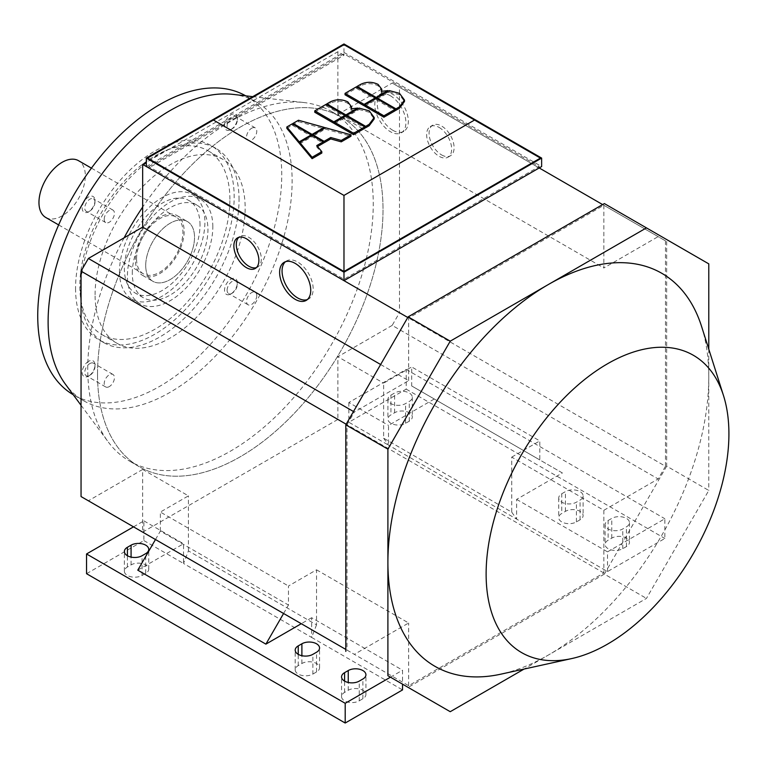 <?xml version="1.0" encoding="UTF-8"?>
<svg xmlns="http://www.w3.org/2000/svg" width="767" height="767" viewBox="0 0 767 767"><rect width="100%" height="100%" fill="white"/><g stroke="black" fill="none" stroke-linecap="round" stroke-linejoin="round"><path stroke-width="0.58" stroke-dasharray="3.83 2.88" d="M45.752 217.473A32.78 18.926 120 0 0 71.015 208.691A32.78 18.926 120 0 0 85.319 175.701A32.78 18.926 120 0 0 78.531 160.696M136.564 258.824A32.78 18.926 -60 0 1 150.878 225.824A32.78 18.926 -60 0 1 176.142 217.042A32.78 18.926 -60 0 1 182.93 232.056A32.78 18.926 -60 0 1 168.615 265.046A32.78 18.926 -60 0 1 143.352 273.829A32.78 18.926 -60 0 1 136.564 258.824M135.347 259.524A34.505 19.923 -60 0 1 150.409 224.798A34.505 19.923 -60 0 1 177.004 215.546A34.505 19.923 -60 0 1 184.147 231.346A34.505 19.923 -60 0 1 169.085 266.072A34.505 19.923 -60 0 1 142.489 275.324A34.505 19.923 -60 0 1 135.347 259.524M145.72 265.516A34.505 19.923 -60 0 1 170.121 223.245A34.505 19.923 -60 0 1 187.369 221.538A34.505 19.923 -60 0 1 194.521 237.339A34.505 19.923 -60 0 1 179.459 272.064A34.505 19.923 -60 0 1 152.863 281.307A34.505 19.923 -60 0 1 145.72 265.516A34.505 19.923 120 0 0 170.121 279.6A34.505 19.923 120 0 0 194.521 237.339A34.505 19.923 120 0 0 170.121 223.245A34.505 19.923 120 0 0 145.72 265.516M307.327 299.59A22.003 12.703 -120 0 0 308.612 299.005A22.003 12.703 -120 0 0 311.987 281.374A22.003 12.703 -120 0 0 297.615 261.988A22.003 12.703 -120 0 0 286.618 260.895A22.003 12.703 -120 0 0 285.468 261.72M380.633 364.507L408.648 380.681L354.354 412.023L353.491 411.524M347.029 650.119L354.354 654.347L347.029 650.119L347.029 424.707L346.166 424.209M347.029 424.707L354.354 412.023M142.058 575.451L145.72 573.342A10.354 5.973 0 0 0 148.75 569.114A10.354 5.973 0 0 0 142.355 563.592A10.354 5.973 0 0 0 131.08 564.886L127.418 567.005A10.354 5.973 0 0 0 124.379 571.223A10.354 5.973 0 0 0 130.774 576.746A10.354 5.973 0 0 0 142.058 575.451L142.058 555.73M312.869 674.068L316.531 671.959A10.354 5.973 0 0 0 319.561 667.731A10.354 5.973 0 0 0 313.166 662.209A10.354 5.973 0 0 0 301.891 663.503L298.229 665.622A10.354 5.973 0 0 0 295.199 669.84A10.354 5.973 0 0 0 301.584 675.363A10.354 5.973 0 0 0 312.869 674.068L312.869 654.347M359.234 700.837L362.887 698.727A10.354 5.973 0 0 0 365.926 694.499A10.354 5.973 0 0 0 359.531 688.977A10.354 5.973 0 0 0 348.247 690.271L344.594 692.39A10.354 5.973 0 0 0 341.555 696.609A10.354 5.973 0 0 0 347.95 702.131A10.354 5.973 0 0 0 359.234 700.837L359.234 681.115M283.589 613.495L288.469 605.038L288.469 586.017L316.531 569.814L316.531 624.865L188.423 550.898L183.543 563.477L311.651 637.444L311.651 617.723L402.541 670.195L402.541 684.164M316.531 624.865L311.651 637.444L402.541 689.917M133.516 526.852L143.889 520.86L143.889 540.582L86.546 573.697M390.451 677.184L402.541 670.195M143.889 540.582L183.543 563.477L183.543 543.755L143.889 520.86M311.651 617.723L301.278 623.705M137.782 570.169L183.543 543.755M155.48 539.527L160.361 531.071L288.469 605.038M160.361 531.071L160.361 512.059L288.469 586.017M383.634 438.197L388.514 445.138L516.622 519.106L516.622 499.375L562.374 472.961L411.697 385.964L411.697 366.952L383.634 383.145L383.634 438.197L511.742 512.155L511.742 457.113L603.859 510.295L603.859 572.987L408.648 685.698L142.662 532.135L142.662 469.442L188.423 495.856L160.361 512.059M316.531 569.814L408.648 622.996L354.354 654.347M142.662 469.442L88.378 500.784M188.423 550.898L188.423 495.856M408.648 685.698L408.648 622.996M439.146 127.447A17.689 10.211 60 0 1 450.699 143.026A17.689 10.211 60 0 1 447.986 157.206A17.689 10.211 60 0 1 439.146 156.324A17.689 10.211 60 0 1 427.593 140.745A17.689 10.211 60 0 1 430.306 126.574A17.689 10.211 60 0 1 439.146 127.447M441.591 154.915A17.689 10.211 -120 0 0 450.43 155.797A17.689 10.211 -120 0 0 453.144 141.617A17.689 10.211 -120 0 0 441.591 126.037A17.689 10.211 -120 0 0 432.741 125.165A17.689 10.211 -120 0 0 430.028 139.335A17.689 10.211 -120 0 0 441.591 154.915M390.345 95.75A22.003 12.703 60 0 1 404.717 115.136A22.003 12.703 60 0 1 401.342 132.758A22.003 12.703 60 0 1 390.345 131.675A22.003 12.703 60 0 1 375.974 112.289A22.003 12.703 60 0 1 379.339 94.657A22.003 12.703 60 0 1 390.345 95.75M392.781 130.265A22.003 12.703 -120 0 0 403.787 131.349A22.003 12.703 -120 0 0 407.152 113.727A22.003 12.703 -120 0 0 392.781 94.341A22.003 12.703 -120 0 0 381.784 93.248A22.003 12.703 -120 0 0 378.409 110.879A22.003 12.703 -120 0 0 392.781 130.265M148.769 166.544L343.98 53.834L539.191 166.544L343.98 279.246L148.769 166.544L148.769 167.944L343.98 55.243L343.98 53.834M343.98 55.243L337.883 51.725L146.324 162.316M539.191 167.944L539.191 166.544M408.648 380.681L408.648 317.989L603.859 205.278L602.641 204.578M603.859 205.278L603.859 267.98L658.153 236.629L665.468 240.857L392.177 83.066L658.153 236.629M337.883 51.725L337.883 114.417L603.859 267.98M337.883 114.417L392.177 83.066M665.468 240.857L665.468 466.269L399.492 312.706L399.492 87.294M665.468 466.269L658.153 478.953L392.177 325.39L399.492 312.706M390.949 395.13L394.612 393.011A10.354 5.973 180 0 1 405.896 391.716A10.354 5.973 180 0 1 412.291 397.239A10.354 5.973 180 0 1 409.252 401.467L405.59 403.576A10.354 5.973 180 0 1 394.315 404.871A10.354 5.973 180 0 1 387.92 399.348A10.354 5.973 180 0 1 390.949 395.13L390.949 414.851A10.354 5.973 0 0 0 387.92 419.079A10.354 5.973 0 0 0 394.315 424.602A10.354 5.973 0 0 0 405.59 423.298L409.252 421.188A10.354 5.973 0 0 0 412.291 416.96A10.354 5.973 0 0 0 405.896 411.438A10.354 5.973 0 0 0 394.612 412.732L390.949 414.851M561.76 493.747L565.423 491.628A10.354 5.973 180 0 1 576.707 490.334A10.354 5.973 180 0 1 583.102 495.856A10.354 5.973 180 0 1 580.063 500.084L576.41 502.193A10.354 5.973 180 0 1 565.126 503.488A10.354 5.973 180 0 1 558.731 497.965A10.354 5.973 180 0 1 561.76 493.747L561.76 513.468A10.354 5.973 0 0 0 558.731 517.696A10.354 5.973 0 0 0 565.126 523.219A10.354 5.973 0 0 0 576.41 521.915L580.063 519.805A10.354 5.973 0 0 0 583.102 515.577A10.354 5.973 0 0 0 576.707 510.055A10.354 5.973 0 0 0 565.423 511.349L561.76 513.468M608.126 520.505L611.788 518.396A10.354 5.973 180 0 1 623.072 517.102A10.354 5.973 180 0 1 629.458 522.624A10.354 5.973 180 0 1 626.428 526.852L622.766 528.962A10.354 5.973 180 0 1 611.491 530.256A10.354 5.973 180 0 1 605.096 524.733A10.354 5.973 180 0 1 608.126 520.505L608.126 540.236A10.354 5.973 0 0 0 605.096 544.465A10.354 5.973 0 0 0 611.491 549.977A10.354 5.973 0 0 0 622.766 548.683L626.428 546.574A10.354 5.973 0 0 0 629.458 542.346A10.354 5.973 0 0 0 623.072 536.823A10.354 5.973 0 0 0 611.788 538.118L608.126 540.236M511.742 512.155L516.622 519.106L607.522 571.578L664.864 538.472L664.864 518.751L607.522 551.856L607.522 571.578M434.266 399.003L388.514 425.417L388.514 445.138L348.86 422.243L406.203 389.137L406.203 369.416L348.86 402.522L388.514 425.417M348.86 402.522L348.86 422.243M406.203 389.137L664.864 538.472M406.203 369.416L664.864 518.751M516.622 499.375L607.522 551.856M562.374 472.961L539.805 459.932L539.805 440.91L411.697 366.952M411.697 385.964L539.805 459.932M511.742 457.113L539.805 440.91M392.177 325.39L337.883 356.732L383.634 383.145M603.859 510.295L658.153 478.953M603.859 572.987L337.883 419.424L337.883 356.732M142.662 532.135L337.883 419.424M97.524 374.344A201.874 116.555 120 0 0 240.272 456.758A201.874 116.555 120 0 0 383.021 209.516A201.874 116.555 120 0 0 240.272 127.092A201.874 116.555 120 0 0 97.524 374.344A201.874 116.555 120 0 0 139.335 466.758A201.874 116.555 120 0 0 294.902 412.675A201.874 116.555 120 0 0 383.021 209.516A201.874 116.555 120 0 0 341.21 117.092A201.874 116.555 120 0 0 185.643 171.185A201.874 116.555 120 0 0 97.524 374.344M604.367 203.581L666.696 239.572L666.696 466.144L708.785 490.449L646.456 598.404L524.091 669.054M666.696 466.144L604.367 574.109L646.456 598.404M701.613 326.55A226.898 131.004 -60 0 1 708.785 377.163A226.898 131.004 -60 0 1 548.347 655.056A226.898 131.004 -60 0 1 500.928 674.155M708.785 349.158L708.785 490.449M604.367 574.109L408.14 687.395M666.696 239.572L708.785 263.867M408.648 317.989L407.785 317.49M343.98 280.655L343.98 279.246M375.36 98.368L357.096 87.822L360.576 85.808C366.415 83.018 372.254 83.018 378.093 85.808L381.793 90.679M357.096 87.822L357.096 87.323M381.755 91.254L381.285 92.778L387.958 92.011L376.904 98.387M387.958 92.011L387.958 91.465M381.285 92.778L381.285 91.369M323.358 142.307L312.85 136.238L325.237 129.086L325.237 127.677M312.85 136.238L312.85 135.692M325.237 129.086L350.97 136.238M345.045 94.782L356.31 88.282L356.31 86.872M356.31 88.282L375.36 99.279L364.852 105.347M375.36 99.279L375.36 98.742M286.848 128.377L292.294 125.232L292.294 123.823M292.294 125.232L311.354 136.238L299.715 142.959M311.354 136.238L311.354 135.692M364.852 106.21L376.118 99.71L376.118 98.301M376.118 99.71L395.168 110.716M311.354 135.375L293.042 124.8L298.488 121.656L298.488 120.246M293.042 124.8L293.042 124.264M312.572 135.529L311.632 135.529M312.102 135.807L312.102 136.67L323.358 143.17M298.488 121.656L324.22 128.808L312.85 135.375M324.22 128.808L324.22 128.271M395.168 109.806L376.904 98.761M376.904 99.259L389.415 92.03L389.415 90.621M389.415 92.03L399.511 94.782L404.497 101.455M364.9 127.284L346.636 116.737L359.138 109.508L359.138 108.099M346.636 116.737L346.636 116.239M359.138 109.508L369.234 112.26L374.219 118.933M345.092 115.846L326.819 105.3L330.309 103.286C336.147 100.496 341.986 100.496 347.815 103.286L351.516 108.157M326.819 105.3L326.819 104.801M351.478 108.732L351.008 110.256L357.681 109.489L346.636 115.865M357.681 109.489L357.681 108.943M351.008 110.256L351.008 108.847M334.575 123.698L345.84 117.198L364.9 128.194M345.84 117.198L345.84 115.788M314.767 112.26L326.033 105.76L326.033 104.35M326.033 105.76L345.092 116.757L334.575 122.825M345.092 116.757L345.092 116.22M317.548 146.526L316.752 146.986L321.814 153.064M316.752 146.986L316.752 145.577M299.715 143.822L312.102 136.67M147.542 158.088L343.98 44.678L540.409 158.088M146.324 166.544L343.98 52.424L541.636 166.544M343.98 52.424L343.98 43.968M256.351 267.645A17.689 10.211 -120 0 0 257.654 267.089A17.689 10.211 -120 0 0 260.368 252.918A17.689 10.211 -120 0 0 248.815 237.329A17.689 10.211 -120 0 0 239.975 236.457A17.689 10.211 -120 0 0 238.834 237.31M132.298 273.263A53.489 30.881 -60 0 1 155.643 219.429A53.489 30.881 -60 0 1 196.86 205.096A53.489 30.881 -60 0 1 207.943 229.582A53.489 30.881 -60 0 1 184.588 283.416A53.489 30.881 -60 0 1 143.371 297.749A53.489 30.881 -60 0 1 132.298 273.263M200.014 225.009A53.489 30.881 120 0 0 188.931 200.523A53.489 30.881 120 0 0 147.715 214.856A53.489 30.881 120 0 0 124.369 268.68A53.489 30.881 120 0 0 135.443 293.167A53.489 30.881 120 0 0 176.659 278.833A53.489 30.881 120 0 0 200.014 225.009M119.489 271.499A60.392 34.87 120 0 0 131.991 299.149A60.392 34.87 120 0 0 178.529 282.965A60.392 34.87 120 0 0 204.894 222.19A60.392 34.87 120 0 0 192.383 194.54A60.392 34.87 120 0 0 145.845 210.724A60.392 34.87 120 0 0 119.489 271.499M212.823 226.773A60.392 34.87 120 0 0 200.312 199.123A60.392 34.87 120 0 0 153.774 215.306A60.392 34.87 120 0 0 127.418 276.082A60.392 34.87 120 0 0 139.92 303.722A60.392 34.87 120 0 0 186.458 287.548A60.392 34.87 120 0 0 212.823 226.773M95.079 294.749A106.114 61.264 -60 0 1 141.406 187.953A106.114 61.264 -60 0 1 223.178 159.526A106.114 61.264 -60 0 1 245.152 208.106A106.114 61.264 -60 0 1 198.835 314.892A106.114 61.264 -60 0 1 117.063 343.319A106.114 61.264 -60 0 1 95.079 294.749M229.899 199.295A106.114 61.264 120 0 0 207.924 150.715A106.114 61.264 120 0 0 126.152 179.152A106.114 61.264 120 0 0 79.835 285.938A106.114 61.264 120 0 0 101.81 334.517A106.114 61.264 120 0 0 183.581 306.091A106.114 61.264 120 0 0 229.899 199.295M75.559 288.402A112.155 64.754 120 0 0 98.79 339.752A112.155 64.754 120 0 0 185.221 309.695A112.155 64.754 120 0 0 234.175 196.831A112.155 64.754 120 0 0 210.944 145.49A112.155 64.754 120 0 0 124.522 175.538A112.155 64.754 120 0 0 75.559 288.402M239.055 199.65A112.155 64.754 120 0 0 215.824 148.309A112.155 64.754 120 0 0 129.402 178.356A112.155 64.754 120 0 0 80.439 291.22A112.155 64.754 120 0 0 103.67 342.561A112.155 64.754 120 0 0 190.101 312.514A112.155 64.754 120 0 0 239.055 199.65M104.207 219.266A7.229 4.171 -60 0 1 107.361 211.999A7.229 4.171 -60 0 1 112.931 210.062A7.229 4.171 -60 0 1 114.427 213.37A7.229 4.171 -60 0 1 111.273 220.637A7.229 4.171 -60 0 1 105.702 222.574A7.229 4.171 -60 0 1 104.207 219.266M94.974 202.143A7.229 4.171 -60 0 1 89.864 210.992A7.229 4.171 -60 0 1 86.259 211.347A7.229 4.171 -60 0 1 84.763 208.039A7.229 4.171 -60 0 1 87.917 200.772A7.229 4.171 -60 0 1 93.478 198.835A7.229 4.171 -60 0 1 94.974 202.143L94.974 200.647A9.06 5.235 120 0 0 88.569 196.946A9.06 5.235 120 0 0 82.165 208.039A9.06 5.235 120 0 0 88.569 211.74A9.06 5.235 120 0 0 94.974 200.647M109.317 386.587A7.229 4.171 -60 0 1 105.702 386.952A7.229 4.171 -60 0 1 104.59 381.161A7.229 4.171 -60 0 1 109.317 374.785A7.229 4.171 -60 0 1 112.931 374.43A7.229 4.171 -60 0 1 114.034 380.221A7.229 4.171 -60 0 1 109.317 386.587M89.864 363.568A7.229 4.171 -60 0 1 93.478 363.203A7.229 4.171 -60 0 1 94.974 366.511A7.229 4.171 -60 0 1 89.864 375.36L89.864 375.36A7.229 4.171 -60 0 1 86.259 375.725A7.229 4.171 -60 0 1 85.147 369.934A7.229 4.171 -60 0 1 89.864 363.568M88.569 361.315A9.06 5.235 120 0 0 82.165 372.417A9.06 5.235 120 0 0 88.569 376.108L89.864 375.36L88.569 376.108A9.06 5.235 120 0 0 94.974 365.015A9.06 5.235 120 0 0 88.569 361.315M256.772 295.554A7.229 4.171 -60 0 1 253.618 302.831A7.229 4.171 -60 0 1 248.048 304.767A7.229 4.171 -60 0 1 246.552 301.45A7.229 4.171 -60 0 1 249.706 294.183A7.229 4.171 -60 0 1 255.277 292.246A7.229 4.171 -60 0 1 256.772 295.554M227.109 290.223A7.229 4.171 -60 0 1 230.263 282.956A7.229 4.171 -60 0 1 235.833 281.019A7.229 4.171 -60 0 1 237.329 284.327A7.229 4.171 -60 0 1 232.219 293.176A7.229 4.171 -60 0 1 228.604 293.54A7.229 4.171 -60 0 1 227.109 290.223M237.329 282.831A9.06 5.235 120 0 0 230.925 279.13A9.06 5.235 120 0 0 224.52 290.223A9.06 5.235 120 0 0 230.925 293.924A9.06 5.235 120 0 0 237.329 282.831L237.329 284.327M251.662 128.233A7.229 4.171 -60 0 1 255.277 127.878A7.229 4.171 -60 0 1 256.389 133.669A7.229 4.171 -60 0 1 251.662 140.035A7.229 4.171 -60 0 1 248.048 140.39A7.229 4.171 -60 0 1 246.945 134.599A7.229 4.171 -60 0 1 251.662 128.233M232.219 128.808A7.229 4.171 -60 0 1 228.604 129.163A7.229 4.171 -60 0 1 227.502 123.372A7.229 4.171 -60 0 1 232.219 117.006A7.229 4.171 -60 0 1 235.833 116.651A7.229 4.171 -60 0 1 237.329 119.959A7.229 4.171 -60 0 1 232.219 128.808L230.925 129.556L232.219 128.808M230.925 129.556L230.925 129.556A9.06 5.235 120 0 0 237.329 118.463A9.06 5.235 120 0 0 230.925 114.762A9.06 5.235 120 0 0 224.52 125.855A9.06 5.235 120 0 0 230.925 129.556M245.756 95.856A172.546 99.624 -60 0 1 246.015 96.009A172.546 99.624 -60 0 1 272.467 234.271A172.546 99.624 -60 0 1 159.747 386.319A172.546 99.624 -60 0 1 73.479 394.861A172.546 99.624 -60 0 1 73.21 394.708M232.861 94.37A172.546 99.624 -60 0 1 256.389 101.992A172.546 99.624 -60 0 1 282.841 240.263A172.546 99.624 -60 0 1 170.121 392.311A172.546 99.624 -60 0 1 83.843 400.853A172.546 99.624 -60 0 1 65.473 384.286M124.11 237.828A201.874 116.555 120 0 0 87.764 368.706A201.874 116.555 120 0 0 108.08 441.734A201.874 116.555 120 0 0 129.575 461.12A201.874 116.555 120 0 0 230.512 451.13A201.874 116.555 120 0 0 373.261 203.878A201.874 116.555 120 0 0 331.449 111.464A201.874 116.555 120 0 0 303.914 102.538A201.874 116.555 120 0 0 230.512 121.454A201.874 116.555 120 0 0 142.662 207.08M145.72 573.342L145.72 553.621M127.418 567.005L127.418 555.73M131.08 564.886L131.08 557.091M316.531 671.959L316.531 652.238M298.229 665.622L298.229 654.347M301.891 663.503L301.891 655.708M362.887 698.727L362.887 679.006M344.594 692.39L344.594 681.115M348.247 690.271L348.247 682.477M394.612 412.732L394.612 393.011M409.252 421.188L409.252 401.467M405.59 423.298L405.59 403.576M565.423 511.349L565.423 491.628M580.063 519.805L580.063 500.084M576.41 521.915L576.41 502.193M611.788 538.118L611.788 518.396M626.428 546.574L626.428 526.852M622.766 548.683L622.766 528.962M360.576 85.808L360.576 84.399M378.093 85.808L378.093 84.399M399.511 94.782L399.511 93.373M369.234 112.26L369.234 110.851M330.309 103.286L330.309 101.877M347.815 103.286L347.815 101.877M91.436 168.146L176.142 217.042M58.656 224.923L143.352 273.829M177.004 215.546L187.369 221.538M142.489 275.324L152.863 281.307M306.177 300.415L308.612 299.005M284.173 262.304L286.618 260.895M124.379 571.223L124.379 551.502M148.75 569.114L148.75 549.393M295.199 669.84L295.199 650.119M319.561 667.731L319.561 648.01M341.555 696.609L341.555 676.887M365.926 694.499L365.926 674.778M450.43 155.797L447.986 157.206M432.741 125.165L430.306 126.574M403.787 131.349L401.342 132.758M381.784 93.248L379.339 94.657M412.291 397.239L412.291 416.96M387.92 399.348L387.92 419.079M583.102 495.856L583.102 515.577M558.731 497.965L558.731 517.696M629.458 522.624L629.458 542.346M605.096 524.733L605.096 544.465M255.219 268.498L257.654 267.089M237.53 237.866L239.975 236.457M196.86 205.096L188.931 200.523M143.371 297.749L135.443 293.167M200.312 199.123L192.383 194.54M139.92 303.722L131.991 299.149M223.178 159.526L207.924 150.715M117.063 343.319L101.81 334.517M215.824 148.309L210.944 145.49M103.67 342.561L98.79 339.752M105.702 222.574L86.259 211.347M112.931 210.062L93.478 198.835M89.864 210.992L88.569 211.74M112.931 374.43L93.478 363.203M105.702 386.952L86.259 375.725M94.974 366.511L94.974 365.015M255.277 292.246L235.833 281.019M248.048 304.767L228.604 293.54M232.219 293.176L230.925 293.924M248.048 140.39L228.604 129.163M255.277 127.878L235.833 116.651M237.329 119.959L237.329 118.463M83.843 400.853L73.479 394.861M256.389 101.992L246.015 96.009M252.727 96.652L303.914 102.538M81.053 405.283L108.08 441.734M139.335 466.758L129.575 461.12M341.21 117.092L331.449 111.464"/><path stroke-width="1.15" d="M91.436 168.146L78.531 160.696A32.78 18.926 120 0 0 53.268 169.478A32.78 18.926 120 0 0 38.964 202.469A32.78 18.926 120 0 0 45.752 217.473L58.656 224.923M285.468 261.72A22.003 12.703 -120 0 0 283.598 279.639A22.003 12.703 -120 0 0 297.615 297.912A22.003 12.703 -120 0 0 307.327 299.59M295.18 263.397A22.003 12.703 60 0 1 309.552 282.783A22.003 12.703 60 0 1 306.177 300.415A22.003 12.703 60 0 1 295.18 299.322A22.003 12.703 60 0 1 280.808 279.936A22.003 12.703 60 0 1 284.173 262.304A22.003 12.703 60 0 1 295.18 263.397M353.491 411.524L88.368 258.469L142.662 227.118L380.633 364.507M88.368 258.469L81.053 271.144L81.053 496.556L345.812 649.419L81.053 496.556M346.166 424.209L81.053 271.144M145.72 553.621L142.058 555.73A10.354 5.973 180 0 1 130.774 557.024A10.354 5.973 180 0 1 124.379 551.502A10.354 5.973 180 0 1 127.418 547.274L131.08 545.164A10.354 5.973 180 0 1 142.355 543.87A10.354 5.973 180 0 1 148.75 549.393A10.354 5.973 180 0 1 145.72 553.621M316.531 652.238L312.869 654.347A10.354 5.973 180 0 1 301.584 655.641A10.354 5.973 180 0 1 295.199 650.119A10.354 5.973 180 0 1 298.229 645.891L301.891 643.781A10.354 5.973 180 0 1 313.166 642.487A10.354 5.973 180 0 1 319.561 648.01A10.354 5.973 180 0 1 316.531 652.238M362.887 679.006L359.234 681.115A10.354 5.973 180 0 1 347.95 682.409A10.354 5.973 180 0 1 341.555 676.887A10.354 5.973 180 0 1 344.594 672.659L348.247 670.55A10.354 5.973 180 0 1 359.531 669.255A10.354 5.973 180 0 1 365.926 674.778A10.354 5.973 180 0 1 362.887 679.006M402.541 684.164L402.541 689.917L345.198 723.032L86.546 573.697L86.546 553.966L133.516 526.852M345.198 723.032L345.198 703.301L390.451 677.184M86.546 553.966L345.198 703.301M301.278 623.705L265.89 644.136L137.782 570.169L155.48 539.527M265.89 644.136L283.589 613.495M148.769 167.944L142.662 164.426L146.324 162.316M602.641 204.578L539.191 167.944L343.98 280.655L343.98 272.199L146.324 158.088L343.98 43.968L541.636 158.088L343.98 272.199M142.662 227.118L142.662 164.426M607.522 363.779A171.683 99.125 120 0 0 487.486 552.307A171.683 99.125 120 0 0 571.645 658.585A171.683 99.125 120 0 0 607.522 644.136A171.683 99.125 120 0 0 723.492 395.571A171.683 99.125 120 0 0 607.522 363.779M524.091 669.054L450.229 711.699L387.901 675.708L387.901 449.126L450.229 341.171L646.456 227.885L708.785 263.867L708.785 349.158M387.901 675.708L450.229 711.699M571.645 658.585L500.928 674.155A226.898 131.004 -60 0 1 387.901 562.422A226.898 131.004 -60 0 1 548.347 284.528A226.898 131.004 -60 0 1 701.613 326.55L723.492 395.571M345.812 651.404L345.812 424.832L387.901 449.126M345.812 424.832L408.14 316.867L450.229 341.171M408.14 316.867L604.367 203.581L646.456 227.885M407.785 317.49L146.324 166.544L146.324 158.088M360.576 84.399L357.096 86.412L376.156 97.419L387.958 90.602L381.285 91.369L381.793 89.269L378.093 84.399C372.254 81.609 366.415 81.609 360.576 84.399M357.096 87.323L357.096 86.412M376.156 98.329L376.156 97.419M387.958 91.465L387.958 90.602M381.793 89.269L381.755 91.254M325.237 127.677L312.85 134.829L324.115 141.329L330.721 137.514L341.248 140.438L350.97 134.829L325.237 127.677M312.85 135.692L312.85 134.829M350.97 134.829L350.97 136.238L341.248 141.847L330.721 138.923L324.115 142.739L324.115 141.329M330.721 138.923L330.721 137.514M341.248 141.847L341.248 140.438M324.115 142.739L323.358 142.307M356.31 86.872L345.045 93.373L364.104 104.37L375.36 97.869L356.31 86.872M364.852 105.347L364.104 105.779L345.045 94.782L345.045 93.373M364.104 105.779L364.104 104.37M375.36 98.742L375.36 97.869M292.294 123.823L286.848 126.967L299.235 141.818L311.354 134.829L292.294 123.823M299.715 142.959L299.235 143.228L286.848 128.377L286.848 126.967M299.235 143.228L299.235 141.818M311.354 135.692L311.354 134.829M376.118 98.301L364.852 104.801L383.912 115.807L395.168 109.307L376.118 98.301M395.168 109.307L395.168 110.716L383.912 117.217L364.852 106.21L364.852 104.801M383.912 117.217L383.912 115.807M298.488 120.246L293.042 123.391L312.102 134.398L324.22 127.399L298.488 120.246M293.042 124.264L293.042 123.391M312.102 135.26L299.715 142.413L299.715 143.822L312.102 158.673L321.814 153.064L321.814 151.655L316.752 145.577L323.358 141.761L312.102 135.26L312.102 134.398M324.22 128.271L324.22 127.399M376.904 97.85L395.964 108.847L399.444 106.843L404.497 100.046L399.511 93.373L389.415 90.621L376.904 97.85L376.904 98.761M404.497 100.046L404.497 101.455L399.444 108.252L395.964 110.256L395.168 109.806M395.964 110.256L395.964 108.847M359.138 108.099L346.636 115.328L365.686 126.334L369.167 124.321L374.219 117.524L369.234 110.851L359.138 108.099M346.636 116.239L346.636 115.328M374.219 117.524L374.219 118.933L369.167 125.73L365.686 127.734L365.686 126.334M365.686 127.734L364.9 127.284M330.309 101.877L326.819 103.89L345.879 114.897L357.681 108.08L351.008 108.847L351.516 106.747L347.815 101.877C341.986 99.087 336.147 99.087 330.309 101.877M326.819 104.801L326.819 103.89M345.879 115.807L345.879 114.897M357.681 108.943L357.681 108.08M351.516 106.747L351.478 108.732M334.575 122.289L353.635 133.285L364.9 126.785L345.84 115.788L334.575 122.289L334.575 123.698L353.635 134.695L353.635 133.285M364.9 126.785L364.9 128.194L353.635 134.695M326.033 104.35L314.767 110.851L333.827 121.848L345.092 115.347L326.033 104.35M334.575 122.825L333.827 123.257L314.767 112.26L314.767 110.851M333.827 123.257L333.827 121.848M345.092 116.22L345.092 115.347M299.715 142.413L312.102 157.264L321.814 151.655M312.102 158.673L312.102 157.264M323.358 141.761L323.358 143.17L317.548 146.526M213.427 120.045L343.98 44.678L474.533 120.045L343.98 195.422L213.427 120.045L147.542 158.088L343.98 271.499L343.98 195.422M343.98 271.499L540.409 158.088L474.533 120.045M541.636 158.088L541.636 166.544L343.98 280.655M246.37 267.625A17.689 10.211 60 0 1 234.817 252.036A17.689 10.211 60 0 1 237.53 237.866A17.689 10.211 60 0 1 246.37 238.738A17.689 10.211 60 0 1 257.923 254.328A17.689 10.211 60 0 1 255.219 268.498A17.689 10.211 60 0 1 246.37 267.625M238.834 237.31A17.689 10.211 -120 0 0 237.617 251.749A17.689 10.211 -120 0 0 248.815 266.216A17.689 10.211 -120 0 0 256.351 267.645M73.21 394.708A172.546 99.624 -60 0 1 47.094 256.36A172.546 99.624 -60 0 1 159.747 104.552A172.546 99.624 -60 0 1 245.756 95.856M81.053 405.283L65.473 384.286A172.546 99.624 -60 0 1 63.958 243.283A172.546 99.624 -60 0 1 170.121 110.544A172.546 99.624 -60 0 1 232.861 94.37L252.727 96.652M142.662 207.08A201.874 116.555 120 0 0 124.11 237.828M127.418 555.73L127.418 547.274M131.08 557.091L131.08 545.164M298.229 654.347L298.229 645.891M301.891 655.708L301.891 643.781M344.594 681.115L344.594 672.659M348.247 682.477L348.247 670.55M399.444 108.252L399.444 106.843M369.167 125.73L369.167 124.321"/></g></svg>
